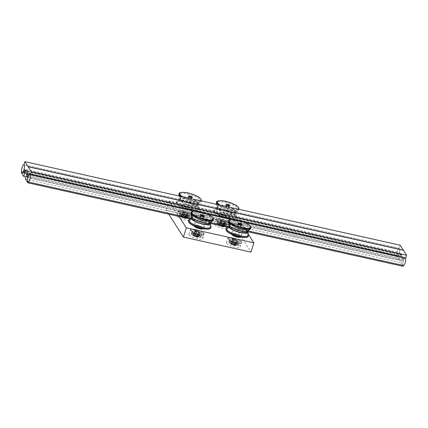 <?xml version="1.0" encoding="UTF-8"?>
<svg xmlns="http://www.w3.org/2000/svg" width="428" height="428" viewBox="0 0 428 428"><rect width="100%" height="100%" fill="white"/><g stroke="black" fill="none" stroke-linecap="round" stroke-linejoin="round"><path stroke-width="0.32" stroke-dasharray="2.14 1.6" d="M187.667 204.643A5.024 1.343 17.4 0 0 182.697 204.488A5.024 1.343 17.4 0 0 187.314 207.339A5.024 1.343 17.4 0 0 192.284 207.494A5.024 1.343 17.4 0 0 187.667 204.643M186.619 209.56A5.024 1.343 -162.6 0 1 182.077 207.12A5.024 1.343 -162.6 0 1 182.002 206.708A5.024 1.343 -162.6 0 1 186.972 206.858A5.024 1.343 -162.6 0 1 191.589 209.709A5.024 1.343 -162.6 0 1 191.295 210.009A5.024 1.343 -162.6 0 1 186.619 209.56M186.571 209.688A4.826 1.289 17.4 0 0 191.054 210.121A4.826 1.289 17.4 0 0 186.908 207.099A4.826 1.289 17.4 0 0 182.205 207.35A4.826 1.289 17.4 0 0 186.571 209.688M186.849 207.532A3.215 0.856 17.4 0 0 183.666 207.43A3.215 0.856 17.4 0 0 186.624 209.255A3.215 0.856 17.4 0 0 189.807 209.356A3.215 0.856 17.4 0 0 186.849 207.532M183.96 217.761A3.215 0.856 -162.6 0 1 181.055 216.199A3.215 0.856 -162.6 0 1 181.001 215.937A3.215 0.856 -162.6 0 1 184.184 216.033A3.215 0.856 -162.6 0 1 187.143 217.857A3.215 0.856 -162.6 0 1 186.95 218.05A3.215 0.856 -162.6 0 1 183.96 217.761M183.858 218.023A2.814 0.749 17.4 0 0 186.474 218.275A2.814 0.749 17.4 0 0 184.056 216.514A2.814 0.749 17.4 0 0 181.311 216.659A2.814 0.749 17.4 0 0 183.858 218.023M197.554 204.761A9.245 2.466 17.4 0 0 189.24 199.689A9.245 2.466 17.4 0 0 179.883 199.341A9.245 2.466 17.4 0 0 179.856 199.459A9.245 2.466 17.4 0 0 188.176 204.525A9.245 2.466 17.4 0 0 197.533 204.873A9.245 2.466 17.4 0 0 197.554 204.761M198.02 203.279A9.245 2.466 17.4 0 0 189.7 198.212A9.245 2.466 17.4 0 0 180.349 197.864A9.245 2.466 17.4 0 0 180.322 197.977A9.245 2.466 17.4 0 0 188.641 203.049A9.245 2.466 17.4 0 0 197.993 203.396A9.245 2.466 17.4 0 0 198.02 203.279M198.726 203.493A9.983 2.664 17.4 0 0 189.518 197.95A9.983 2.664 17.4 0 0 179.616 197.768A9.983 2.664 17.4 0 0 179.637 198.089A9.983 2.664 17.4 0 0 188.374 203.172A9.983 2.664 17.4 0 0 198.448 203.985A9.983 2.664 17.4 0 0 198.726 203.493M179.567 196.099A11.658 3.108 17.4 0 0 189.599 201.09A11.658 3.108 17.4 0 0 200.839 201.877A11.658 3.108 17.4 0 0 201.133 201.449A11.658 3.108 17.4 0 0 201.165 201.304A11.658 3.108 17.4 0 0 190.412 194.831A11.658 3.108 17.4 0 0 178.883 194.473M179.155 199.245A9.983 2.664 17.4 0 0 188.357 204.787A9.983 2.664 17.4 0 0 198.26 204.969A9.983 2.664 17.4 0 0 198.239 204.648A9.983 2.664 17.4 0 0 189.502 199.566A9.983 2.664 17.4 0 0 179.428 198.752A9.983 2.664 17.4 0 0 179.155 199.245M187.464 207.906A11.658 3.108 -162.6 0 1 176.716 201.433A11.658 3.108 -162.6 0 1 176.748 201.288A11.658 3.108 -162.6 0 1 177.037 200.86A11.658 3.108 -162.6 0 1 188.277 201.647A11.658 3.108 -162.6 0 1 199.004 207.746A11.658 3.108 -162.6 0 1 199.025 208.12A11.658 3.108 -162.6 0 1 198.999 208.265A11.658 3.108 -162.6 0 1 187.464 207.906M192.498 197.378L191.134 197.72L189.267 196.944M191.375 197.576L190.583 199.48L188.807 198.945L187.972 198.25L188.919 198.084L190.695 198.613L191.525 199.314L190.583 199.48M191.974 197.469L191.525 199.314M188.277 196.115L188.689 196.463M188.807 198.945L189.358 197.19L188.523 196.489L187.972 198.25M182.97 216.44L185.078 217.071L183.211 216.29L181.846 216.632L182.264 216.456L183.098 217.156L184.875 217.686L185.822 217.52L184.987 216.825L185.538 215.07L183.762 214.535L182.815 214.701L183.649 215.396L185.426 215.931L186.373 215.766L185.538 215.07M185.078 217.071L186.068 217.9L185.822 217.52L186.373 215.766M186.068 217.9L184.944 218.098L185.426 215.931M184.944 218.098L182.836 217.461L183.649 215.396M182.836 217.461L181.846 216.632M183.762 214.535L183.211 216.29L182.264 216.456L182.815 214.701M191.049 197.479L190.695 198.613M189.272 196.944L188.919 198.084M185.238 212.106A6.832 1.824 -162.6 0 1 191.519 215.985A6.832 1.824 -162.6 0 1 184.762 215.771A6.832 1.824 -162.6 0 1 178.476 211.897A6.832 1.824 -162.6 0 1 185.238 212.106M184.992 215.033A6.832 1.824 17.4 0 0 191.755 215.247A6.832 1.824 17.4 0 0 185.468 211.368A6.832 1.824 17.4 0 0 178.711 211.154A6.832 1.824 17.4 0 0 184.992 215.033M184.885 214.803A3.215 0.856 17.4 0 0 188.069 214.899A3.215 0.856 17.4 0 0 185.11 213.074A3.215 0.856 17.4 0 0 181.932 212.978A3.215 0.856 17.4 0 0 184.885 214.803M185.345 212.336A3.215 0.856 -162.6 0 1 188.299 214.161A3.215 0.856 -162.6 0 1 185.121 214.064A3.215 0.856 -162.6 0 1 182.162 212.24A3.215 0.856 -162.6 0 1 185.345 212.336M185.158 212.727A4.521 1.209 17.4 0 0 181.386 212.202A4.521 1.209 17.4 0 0 181.151 213.401A4.521 1.209 17.4 0 0 184.843 215.156A4.521 1.209 17.4 0 0 188.962 214.572A4.521 1.209 17.4 0 0 185.158 212.727M179.728 214.209L179.53 215.707L184.051 217.836L188.764 218.473L188.962 216.975L184.441 214.845L179.728 214.209L180.306 212.363L185.019 213L189.54 215.134L189.342 216.627L184.629 215.99L180.113 213.861L180.306 212.363L181.386 212.202M184.233 215.685A4.521 1.209 -162.6 0 1 187.924 217.435A4.521 1.209 -162.6 0 1 187.689 218.638A4.521 1.209 -162.6 0 1 183.912 218.109A4.521 1.209 -162.6 0 1 180.113 216.263A4.521 1.209 -162.6 0 1 184.233 215.685M187.689 218.638L188.764 218.473L189.342 216.627M182.264 213.374A2.782 0.744 -162.6 0 1 182.275 213.337A2.782 0.744 -162.6 0 1 185.089 213.444A2.782 0.744 -162.6 0 1 187.587 214.968A2.782 0.744 -162.6 0 1 187.582 215A2.782 0.744 -162.6 0 1 187.148 215.241A2.782 0.744 -162.6 0 1 184.703 214.877A2.782 0.744 -162.6 0 1 182.494 213.781A2.782 0.744 -162.6 0 1 182.264 213.374M188.079 214.861A3.215 0.856 17.4 0 0 185.11 213.074A3.215 0.856 17.4 0 0 181.921 213.016A3.215 0.856 17.4 0 0 182.184 213.486A3.215 0.856 17.4 0 0 184.741 214.76A3.215 0.856 17.4 0 0 187.571 215.177A3.215 0.856 17.4 0 0 188.079 214.861M181.483 215.867A2.782 0.744 17.4 0 0 183.987 217.392A2.782 0.744 17.4 0 0 186.801 217.499A2.782 0.744 17.4 0 0 186.806 217.461A2.782 0.744 17.4 0 0 186.581 217.055A2.782 0.744 17.4 0 0 184.366 215.958A2.782 0.744 17.4 0 0 181.921 215.6A2.782 0.744 17.4 0 0 181.493 215.835A2.782 0.744 17.4 0 0 181.483 215.867M180.996 215.974A3.215 0.856 -162.6 0 1 181.504 215.659A3.215 0.856 -162.6 0 1 184.329 216.081A3.215 0.856 -162.6 0 1 186.886 217.349A3.215 0.856 -162.6 0 1 187.148 217.82A3.215 0.856 -162.6 0 1 183.96 217.761A3.215 0.856 -162.6 0 1 180.996 215.974M180.113 216.263L179.514 215.696L180.113 213.861M188.962 216.975L189.556 215.14L188.962 214.572M184.051 217.836L184.629 215.99M184.441 214.845L185.019 213M225.192 212.994A5.024 1.343 17.4 0 0 220.222 212.839A5.024 1.343 17.4 0 0 224.844 215.691A5.024 1.343 17.4 0 0 229.815 215.846A5.024 1.343 17.4 0 0 225.192 212.994M224.149 217.906A5.024 1.343 -162.6 0 1 219.607 215.471A5.024 1.343 -162.6 0 1 219.527 215.059A5.024 1.343 -162.6 0 1 224.502 215.209A5.024 1.343 -162.6 0 1 229.119 218.061A5.024 1.343 -162.6 0 1 228.82 218.36A5.024 1.343 -162.6 0 1 224.149 217.906M224.095 218.039A4.826 1.289 17.4 0 0 228.584 218.473A4.826 1.289 17.4 0 0 224.433 215.45A4.826 1.289 17.4 0 0 219.735 215.696A4.826 1.289 17.4 0 0 224.095 218.039M224.379 215.883A3.215 0.856 17.4 0 0 221.196 215.782A3.215 0.856 17.4 0 0 224.154 217.606A3.215 0.856 17.4 0 0 227.338 217.708A3.215 0.856 17.4 0 0 224.379 215.883M221.49 226.112A3.215 0.856 -162.6 0 1 218.58 224.55A3.215 0.856 -162.6 0 1 218.531 224.288A3.215 0.856 -162.6 0 1 221.715 224.384A3.215 0.856 -162.6 0 1 224.668 226.209A3.215 0.856 -162.6 0 1 224.481 226.401A3.215 0.856 -162.6 0 1 221.49 226.112M221.388 226.375A2.814 0.749 17.4 0 0 224.005 226.626A2.814 0.749 17.4 0 0 221.581 224.861A2.814 0.749 17.4 0 0 218.842 225.005A2.814 0.749 17.4 0 0 221.388 226.375M235.084 213.112A9.245 2.466 17.4 0 0 226.765 208.04A9.245 2.466 17.4 0 0 217.413 207.692A9.245 2.466 17.4 0 0 217.387 207.805A9.245 2.466 17.4 0 0 225.706 212.876A9.245 2.466 17.4 0 0 235.058 213.224A9.245 2.466 17.4 0 0 235.084 213.112M235.55 211.63A9.245 2.466 17.4 0 0 227.231 206.564A9.245 2.466 17.4 0 0 217.873 206.216A9.245 2.466 17.4 0 0 217.852 206.328A9.245 2.466 17.4 0 0 226.166 211.4A9.245 2.466 17.4 0 0 235.523 211.748A9.245 2.466 17.4 0 0 235.55 211.63M236.251 211.844A9.983 2.664 17.4 0 0 227.049 206.301A9.983 2.664 17.4 0 0 217.146 206.119A9.983 2.664 17.4 0 0 217.167 206.44A9.983 2.664 17.4 0 0 225.904 211.523A9.983 2.664 17.4 0 0 235.978 212.336A9.983 2.664 17.4 0 0 236.251 211.844M217.098 204.445A11.658 3.108 17.4 0 0 227.129 209.442A11.658 3.108 17.4 0 0 238.369 210.228A11.658 3.108 17.4 0 0 238.658 209.8A11.658 3.108 17.4 0 0 238.69 209.656A11.658 3.108 17.4 0 0 227.942 203.182A11.658 3.108 17.4 0 0 216.407 202.824M216.68 207.596A9.983 2.664 17.4 0 0 225.888 213.139A9.983 2.664 17.4 0 0 235.791 213.321A9.983 2.664 17.4 0 0 235.769 213A9.983 2.664 17.4 0 0 227.033 207.917A9.983 2.664 17.4 0 0 216.959 207.104A9.983 2.664 17.4 0 0 216.68 207.596M224.994 216.258A11.658 3.108 -162.6 0 1 214.241 209.784A11.658 3.108 -162.6 0 1 214.273 209.64A11.658 3.108 -162.6 0 1 214.567 209.212A11.658 3.108 -162.6 0 1 225.807 209.998A11.658 3.108 -162.6 0 1 236.529 216.092A11.658 3.108 -162.6 0 1 236.556 216.472A11.658 3.108 -162.6 0 1 236.524 216.611A11.658 3.108 -162.6 0 1 224.994 216.258M230.023 205.729L228.659 206.071L226.792 205.296M228.905 205.927L228.113 207.831L226.332 207.296L225.503 206.601L226.444 206.435L228.226 206.965L229.055 207.666L228.113 207.831M229.504 205.82L229.055 207.666M225.807 204.466L226.219 204.814M226.332 207.296L226.883 205.542L226.054 204.841L225.503 206.601M220.495 224.791L222.608 225.422L220.741 224.641L219.377 224.984L219.794 224.807L220.629 225.508L222.405 226.038L223.346 225.872L222.517 225.176L223.068 223.421L221.292 222.886L220.345 223.052L221.18 223.748L222.956 224.283L223.898 224.117L223.068 223.421M222.608 225.422L223.598 226.251L223.346 225.872L223.898 224.117M223.598 226.251L222.474 226.444L222.956 224.283M222.474 226.444L220.361 225.813L221.18 223.748M220.361 225.813L219.377 224.984M221.292 222.886L220.741 224.641L219.794 224.807L220.345 223.052M228.579 205.831L228.226 206.965M226.803 205.296L226.444 206.435M222.769 220.457A6.832 1.824 -162.6 0 1 229.05 224.336A6.832 1.824 -162.6 0 1 222.287 224.122A6.832 1.824 -162.6 0 1 216.006 220.249A6.832 1.824 -162.6 0 1 222.769 220.457M222.523 223.384A6.832 1.824 17.4 0 0 229.28 223.593A6.832 1.824 17.4 0 0 222.999 219.719A6.832 1.824 17.4 0 0 216.236 219.505A6.832 1.824 17.4 0 0 222.523 223.384M222.416 223.154A3.215 0.856 17.4 0 0 225.599 223.25A3.215 0.856 17.4 0 0 222.64 221.426A3.215 0.856 17.4 0 0 219.457 221.329A3.215 0.856 17.4 0 0 222.416 223.154M222.87 220.688A3.215 0.856 -162.6 0 1 225.829 222.512A3.215 0.856 -162.6 0 1 222.646 222.416A3.215 0.856 -162.6 0 1 219.692 220.591A3.215 0.856 -162.6 0 1 222.87 220.688M222.688 221.078A4.521 1.209 17.4 0 0 218.911 220.554A4.521 1.209 17.4 0 0 218.676 221.752A4.521 1.209 17.4 0 0 222.367 223.502A4.521 1.209 17.4 0 0 226.487 222.924A4.521 1.209 17.4 0 0 222.688 221.078M217.258 222.56L217.06 224.058L221.581 226.187L226.294 226.824L226.487 225.326L221.971 223.197L217.258 222.56L217.836 220.714L222.549 221.351L227.07 223.48L226.872 224.978L222.159 224.342L217.638 222.212L217.836 220.714L218.911 220.554M221.758 224.037A4.521 1.209 -162.6 0 1 225.454 225.786A4.521 1.209 -162.6 0 1 225.214 226.99A4.521 1.209 -162.6 0 1 221.442 226.46A4.521 1.209 -162.6 0 1 217.638 224.614A4.521 1.209 -162.6 0 1 221.758 224.037M225.214 226.99L226.294 226.824L226.872 224.978M219.794 221.725A2.782 0.744 -162.6 0 1 219.799 221.688A2.782 0.744 -162.6 0 1 222.614 221.795A2.782 0.744 -162.6 0 1 225.117 223.32A2.782 0.744 -162.6 0 1 225.112 223.352A2.782 0.744 -162.6 0 1 224.679 223.593A2.782 0.744 -162.6 0 1 222.234 223.229A2.782 0.744 -162.6 0 1 220.019 222.132A2.782 0.744 -162.6 0 1 219.794 221.725M225.604 223.213A3.215 0.856 17.4 0 0 222.64 221.426A3.215 0.856 17.4 0 0 219.452 221.367A3.215 0.856 17.4 0 0 219.714 221.838A3.215 0.856 17.4 0 0 222.271 223.111A3.215 0.856 17.4 0 0 225.096 223.528A3.215 0.856 17.4 0 0 225.604 223.213M219.013 224.219A2.782 0.744 17.4 0 0 221.511 225.743A2.782 0.744 17.4 0 0 224.326 225.85A2.782 0.744 17.4 0 0 224.336 225.813A2.782 0.744 17.4 0 0 224.106 225.406A2.782 0.744 17.4 0 0 221.897 224.309A2.782 0.744 17.4 0 0 219.452 223.946A2.782 0.744 17.4 0 0 219.018 224.186A2.782 0.744 17.4 0 0 219.013 224.219M218.521 224.326A3.215 0.856 -162.6 0 1 219.029 224.01A3.215 0.856 -162.6 0 1 221.859 224.427A3.215 0.856 -162.6 0 1 224.416 225.7A3.215 0.856 -162.6 0 1 224.679 226.171A3.215 0.856 -162.6 0 1 221.49 226.112A3.215 0.856 -162.6 0 1 218.521 224.326M217.638 224.614L217.044 224.047L217.638 222.212M226.487 225.326L227.086 223.491L226.487 222.924M221.581 226.187L222.159 224.342M221.971 223.197L222.549 221.351M199.678 223.4A5.024 1.343 17.4 0 0 194.708 223.25A5.024 1.343 17.4 0 0 199.33 226.102A5.024 1.343 17.4 0 0 204.3 226.251A5.024 1.343 17.4 0 0 199.678 223.4M194.093 225.877L194.119 225.931A5.024 1.343 -162.6 0 1 194.093 225.877A5.024 1.343 -162.6 0 1 194.012 225.465A5.024 1.343 -162.6 0 1 198.988 225.62A5.024 1.343 -162.6 0 1 203.605 228.472A5.024 1.343 -162.6 0 1 203.305 228.766A5.024 1.343 -162.6 0 1 203.252 228.793L203.305 228.766M203.177 228.82A4.826 1.289 17.4 0 0 198.918 225.861A4.826 1.289 17.4 0 0 194.168 225.995M198.865 226.289A3.215 0.856 17.4 0 0 195.682 226.193A3.215 0.856 17.4 0 0 198.64 228.017A3.215 0.856 17.4 0 0 201.823 228.113A3.215 0.856 17.4 0 0 198.865 226.289M195.976 236.524A3.215 0.856 -162.6 0 1 193.065 234.961A3.215 0.856 -162.6 0 1 193.017 234.694A3.215 0.856 -162.6 0 1 196.201 234.795A3.215 0.856 -162.6 0 1 199.154 236.62A3.215 0.856 -162.6 0 1 198.966 236.807A3.215 0.856 -162.6 0 1 195.976 236.524M195.874 236.78A2.814 0.749 17.4 0 0 198.49 237.037A2.814 0.749 17.4 0 0 196.067 235.272A2.814 0.749 17.4 0 0 193.328 235.416A2.814 0.749 17.4 0 0 195.874 236.78M209.543 223.635A9.245 2.466 17.4 0 0 209.57 223.523A9.245 2.466 17.4 0 0 201.251 218.451A9.245 2.466 17.4 0 0 191.899 218.103M210.036 222.041A9.245 2.466 17.4 0 0 201.716 216.969A9.245 2.466 17.4 0 0 192.359 216.627A9.245 2.466 17.4 0 0 192.338 216.739A9.245 2.466 17.4 0 0 200.652 221.806A9.245 2.466 17.4 0 0 210.009 222.153A9.245 2.466 17.4 0 0 210.036 222.041M210.464 222.742A9.983 2.664 17.4 0 0 210.737 222.255A9.983 2.664 17.4 0 0 201.535 216.712A9.983 2.664 17.4 0 0 191.632 216.525A9.983 2.664 17.4 0 0 191.653 216.846M213.144 220.206A11.658 3.108 17.4 0 0 213.176 220.067A11.658 3.108 17.4 0 0 202.428 213.593A11.658 3.108 17.4 0 0 190.893 213.235M189.053 219.623A11.658 3.108 -162.6 0 1 200.293 220.409A11.658 3.108 -162.6 0 1 211.015 226.503M204.509 216.14L203.145 216.482L201.278 215.701M203.391 216.338L202.599 218.237L200.818 217.708L199.988 217.007L200.93 216.841L202.712 217.376L203.541 218.071L202.599 218.237M203.99 216.231L203.541 218.071M200.293 214.877L200.705 215.225M200.818 217.708L201.369 215.947L200.539 215.252L199.988 217.007M194.981 235.197L197.094 235.833L195.227 235.052L193.863 235.395L194.28 235.218L195.114 235.914L196.891 236.449L197.832 236.283L197.003 235.587L197.554 233.827L195.778 233.297L194.831 233.463L195.666 234.159L197.442 234.694L198.383 234.528L197.554 233.827M197.094 235.833L198.084 236.663L197.832 236.283L198.383 234.528M198.084 236.663L196.96 236.855L197.442 234.694M196.96 236.855L194.847 236.224L195.666 234.159M194.847 236.224L193.863 235.395M195.778 233.297L195.227 235.052L194.28 235.218L194.831 233.463M203.065 216.236L202.712 217.376M201.288 215.707L200.93 216.841M210.068 222.988A9.983 2.664 17.4 0 0 201.518 218.328A9.983 2.664 17.4 0 0 191.84 217.274M197.255 230.869A6.832 1.824 -162.6 0 1 203.535 234.742A6.832 1.824 -162.6 0 1 196.773 234.533A6.832 1.824 -162.6 0 1 190.492 230.655A6.832 1.824 -162.6 0 1 197.255 230.869M197.008 233.795A6.832 1.824 17.4 0 0 203.765 234.004A6.832 1.824 17.4 0 0 197.485 230.125A6.832 1.824 17.4 0 0 190.722 229.916A6.832 1.824 17.4 0 0 197.008 233.795M196.901 233.565A3.215 0.856 17.4 0 0 200.085 233.661A3.215 0.856 17.4 0 0 197.126 231.837A3.215 0.856 17.4 0 0 193.943 231.741A3.215 0.856 17.4 0 0 196.901 233.565M197.356 231.099A3.215 0.856 -162.6 0 1 200.315 232.923A3.215 0.856 -162.6 0 1 197.131 232.821A3.215 0.856 -162.6 0 1 194.178 230.997A3.215 0.856 -162.6 0 1 197.356 231.099M197.174 231.484A4.521 1.209 17.4 0 0 193.397 230.96A4.521 1.209 17.4 0 0 193.162 232.163A4.521 1.209 17.4 0 0 196.853 233.913A4.521 1.209 17.4 0 0 200.973 233.335A4.521 1.209 17.4 0 0 197.174 231.484M191.744 232.971L191.546 234.464L196.067 236.598L200.78 237.235L200.973 235.737L196.457 233.608L191.744 232.971L192.322 231.125L197.035 231.762L201.572 233.902L201.358 235.389L196.645 234.753L192.124 232.618L192.322 231.125L193.397 230.96M196.243 234.442A4.521 1.209 -162.6 0 1 199.94 236.192A4.521 1.209 -162.6 0 1 199.699 237.396A4.521 1.209 -162.6 0 1 195.928 236.871A4.521 1.209 -162.6 0 1 192.124 235.026A4.521 1.209 -162.6 0 1 196.243 234.442M199.699 237.396L200.78 237.235L201.358 235.389M194.28 232.131A2.782 0.744 -162.6 0 1 194.285 232.099A2.782 0.744 -162.6 0 1 197.099 232.206A2.782 0.744 -162.6 0 1 199.603 233.731A2.782 0.744 -162.6 0 1 199.598 233.763A2.782 0.744 -162.6 0 1 199.164 233.998A2.782 0.744 -162.6 0 1 196.72 233.64A2.782 0.744 -162.6 0 1 194.505 232.543A2.782 0.744 -162.6 0 1 194.28 232.131M200.09 233.624A3.215 0.856 17.4 0 0 197.126 231.837A3.215 0.856 17.4 0 0 193.938 231.778A3.215 0.856 17.4 0 0 194.2 232.249A3.215 0.856 17.4 0 0 196.757 233.517A3.215 0.856 17.4 0 0 199.582 233.934A3.215 0.856 17.4 0 0 200.09 233.624M193.499 234.63A2.782 0.744 17.4 0 0 195.997 236.154A2.782 0.744 17.4 0 0 198.811 236.256A2.782 0.744 17.4 0 0 198.822 236.224A2.782 0.744 17.4 0 0 198.592 235.817A2.782 0.744 17.4 0 0 196.382 234.721A2.782 0.744 17.4 0 0 193.938 234.357A2.782 0.744 17.4 0 0 193.504 234.598A2.782 0.744 17.4 0 0 193.499 234.63M193.007 234.737A3.215 0.856 -162.6 0 1 193.515 234.421A3.215 0.856 -162.6 0 1 196.345 234.838A3.215 0.856 -162.6 0 1 198.902 236.112A3.215 0.856 -162.6 0 1 199.164 236.582A3.215 0.856 -162.6 0 1 195.976 236.524A3.215 0.856 -162.6 0 1 193.007 234.737M192.124 235.026L191.53 234.458L192.124 232.618M196.067 236.598L196.645 234.753M200.973 235.737L201.556 233.891L200.973 233.335M196.457 233.608L197.035 231.762M237.208 231.751A5.024 1.343 17.4 0 0 232.238 231.596A5.024 1.343 17.4 0 0 236.861 234.448A5.024 1.343 17.4 0 0 241.831 234.603A5.024 1.343 17.4 0 0 237.208 231.751M231.618 234.228L231.65 234.282A5.024 1.343 -162.6 0 1 231.618 234.228A5.024 1.343 -162.6 0 1 231.543 233.816A5.024 1.343 -162.6 0 1 236.513 233.972A5.024 1.343 -162.6 0 1 241.135 236.823A5.024 1.343 -162.6 0 1 240.836 237.117A5.024 1.343 -162.6 0 1 240.777 237.144L240.836 237.117M240.702 237.171A4.826 1.289 17.4 0 0 236.449 234.212A4.826 1.289 17.4 0 0 231.698 234.346M236.395 234.64A3.215 0.856 17.4 0 0 233.212 234.544A3.215 0.856 17.4 0 0 236.17 236.368A3.215 0.856 17.4 0 0 239.348 236.465A3.215 0.856 17.4 0 0 236.395 234.64M233.501 244.87A3.215 0.856 -162.6 0 1 230.596 243.313A3.215 0.856 -162.6 0 1 230.548 243.045A3.215 0.856 -162.6 0 1 233.725 243.147A3.215 0.856 -162.6 0 1 236.684 244.971A3.215 0.856 -162.6 0 1 236.491 245.158A3.215 0.856 -162.6 0 1 233.501 244.87M233.399 245.132A2.814 0.749 17.4 0 0 236.021 245.383A2.814 0.749 17.4 0 0 233.597 243.623A2.814 0.749 17.4 0 0 230.858 243.767A2.814 0.749 17.4 0 0 233.399 245.132M247.074 231.987A9.245 2.466 17.4 0 0 247.1 231.869A9.245 2.466 17.4 0 0 238.781 226.803A9.245 2.466 17.4 0 0 229.424 226.455M247.561 230.392A9.245 2.466 17.4 0 0 239.247 225.321A9.245 2.466 17.4 0 0 229.889 224.973A9.245 2.466 17.4 0 0 229.863 225.091A9.245 2.466 17.4 0 0 238.182 230.157A9.245 2.466 17.4 0 0 247.539 230.505A9.245 2.466 17.4 0 0 247.561 230.392M247.989 231.093A9.983 2.664 17.4 0 0 248.267 230.601A9.983 2.664 17.4 0 0 239.065 225.064A9.983 2.664 17.4 0 0 229.162 224.877A9.983 2.664 17.4 0 0 229.183 225.198M250.674 228.557A11.658 3.108 17.4 0 0 250.706 228.418A11.658 3.108 17.4 0 0 239.958 221.945A11.658 3.108 17.4 0 0 228.424 221.586M226.578 227.969A11.658 3.108 -162.6 0 1 237.824 228.761A11.658 3.108 -162.6 0 1 248.545 234.854M242.039 224.491L240.675 224.834L238.808 224.053M240.921 224.689L240.124 226.589L238.348 226.059L237.519 225.358L238.46 225.192L240.236 225.727L241.071 226.423L240.124 226.589M241.52 224.582L241.071 226.423M237.818 223.223L238.236 223.571M238.348 226.059L238.899 224.299L238.064 223.603L237.519 225.358M232.511 243.548L234.624 244.185L232.757 243.404L231.388 243.746L231.81 243.569L232.639 244.265L234.421 244.8L235.363 244.634L234.533 243.933L235.084 242.178L233.303 241.649L232.361 241.815L233.19 242.51L234.967 243.045L235.914 242.879L235.084 242.178M234.624 244.185L235.609 245.009L235.363 244.634L235.914 242.879M235.609 245.009L234.491 245.207L234.967 243.045M234.491 245.207L232.377 244.575L233.19 242.51M232.377 244.575L231.388 243.746M233.303 241.649L232.757 243.404L231.81 243.569L232.361 241.815M240.595 224.588L240.236 225.727M238.819 224.058L238.46 225.192M247.598 231.334A9.983 2.664 17.4 0 0 239.049 226.68A9.983 2.664 17.4 0 0 229.365 225.626M234.779 239.215A6.832 1.824 -162.6 0 1 241.066 243.093A6.832 1.824 -162.6 0 1 234.303 242.885A6.832 1.824 -162.6 0 1 228.022 239.006A6.832 1.824 -162.6 0 1 234.779 239.215M234.533 242.146A6.832 1.824 17.4 0 0 241.296 242.355A6.832 1.824 17.4 0 0 235.015 238.476A6.832 1.824 17.4 0 0 228.252 238.268A6.832 1.824 17.4 0 0 234.533 242.146M234.432 241.916A3.215 0.856 17.4 0 0 237.61 242.013A3.215 0.856 17.4 0 0 234.656 240.188A3.215 0.856 17.4 0 0 231.473 240.087A3.215 0.856 17.4 0 0 234.432 241.916M234.886 239.45A3.215 0.856 -162.6 0 1 237.845 241.274A3.215 0.856 -162.6 0 1 234.662 241.173A3.215 0.856 -162.6 0 1 231.703 239.348A3.215 0.856 -162.6 0 1 234.886 239.45M234.699 239.835A4.521 1.209 17.4 0 0 230.927 239.311A4.521 1.209 17.4 0 0 230.692 240.515A4.521 1.209 17.4 0 0 234.384 242.264A4.521 1.209 17.4 0 0 238.503 241.686A4.521 1.209 17.4 0 0 234.699 239.835M229.269 241.322L229.076 242.815L233.597 244.944L238.31 245.581L238.503 244.088L233.982 241.959L229.269 241.322L229.847 239.477L234.565 240.113L239.102 242.253L238.888 243.741L234.175 243.104L229.654 240.969L229.847 239.477L230.927 239.311M233.774 242.794A4.521 1.209 -162.6 0 1 237.465 244.543A4.521 1.209 -162.6 0 1 237.23 245.747A4.521 1.209 -162.6 0 1 233.458 245.223A4.521 1.209 -162.6 0 1 229.654 243.371A4.521 1.209 -162.6 0 1 233.774 242.794M237.23 245.747L238.31 245.581L238.888 243.741M231.81 240.483A2.782 0.744 -162.6 0 1 231.816 240.45A2.782 0.744 -162.6 0 1 234.63 240.552A2.782 0.744 -162.6 0 1 237.133 242.077A2.782 0.744 -162.6 0 1 237.123 242.114A2.782 0.744 -162.6 0 1 236.695 242.35A2.782 0.744 -162.6 0 1 234.25 241.991A2.782 0.744 -162.6 0 1 232.035 240.889A2.782 0.744 -162.6 0 1 231.81 240.483M237.62 241.975A3.215 0.856 17.4 0 0 234.656 240.188A3.215 0.856 17.4 0 0 231.462 240.129A3.215 0.856 17.4 0 0 231.725 240.6A3.215 0.856 17.4 0 0 234.287 241.868A3.215 0.856 17.4 0 0 237.112 242.285A3.215 0.856 17.4 0 0 237.62 241.975M231.029 242.981A2.782 0.744 17.4 0 0 233.528 244.506A2.782 0.744 17.4 0 0 236.342 244.607A2.782 0.744 17.4 0 0 236.347 244.575A2.782 0.744 17.4 0 0 236.122 244.169A2.782 0.744 17.4 0 0 233.907 243.072A2.782 0.744 17.4 0 0 231.468 242.708A2.782 0.744 17.4 0 0 231.034 242.944A2.782 0.744 17.4 0 0 231.029 242.981M230.537 243.088A3.215 0.856 -162.6 0 1 231.045 242.772A3.215 0.856 -162.6 0 1 233.87 243.19A3.215 0.856 -162.6 0 1 236.433 244.458A3.215 0.856 -162.6 0 1 236.695 244.928A3.215 0.856 -162.6 0 1 233.501 244.87A3.215 0.856 -162.6 0 1 230.537 243.088M229.654 243.371L229.055 242.81L229.654 240.969M233.597 244.944L234.175 243.104M238.503 244.088L239.081 242.243L238.503 241.686M233.982 241.959L234.565 240.113M189.738 209.062A3.215 0.856 -162.6 0 1 189.807 209.356A3.215 0.856 -162.6 0 1 186.956 209.351A3.215 0.856 -162.6 0 1 183.735 207.724A3.215 0.856 -162.6 0 1 183.666 207.43A3.215 0.856 -162.6 0 1 186.517 207.436A3.215 0.856 -162.6 0 1 189.738 209.062M188.234 213.866A3.215 0.856 -162.6 0 1 188.299 214.161A3.215 0.856 -162.6 0 1 185.447 214.155A3.215 0.856 -162.6 0 1 182.226 212.534A3.215 0.856 -162.6 0 1 182.162 212.24A3.215 0.856 -162.6 0 1 185.014 212.245A3.215 0.856 -162.6 0 1 188.234 213.866M191.985 214.701A7.239 1.931 -162.6 0 1 192.135 215.364A7.239 1.931 -162.6 0 1 185.72 215.354A7.239 1.931 -162.6 0 1 178.476 211.7A7.239 1.931 -162.6 0 1 178.326 211.036A7.239 1.931 -162.6 0 1 184.741 211.047A7.239 1.931 -162.6 0 1 191.985 214.701M177.085 216.135A7.239 1.931 17.4 0 0 184.329 219.789A7.239 1.931 17.4 0 0 190.744 219.799A7.239 1.931 17.4 0 0 190.594 219.141A7.239 1.931 17.4 0 0 183.35 215.482A7.239 1.931 17.4 0 0 176.935 215.471A7.239 1.931 17.4 0 0 177.085 216.135M227.268 217.413A3.215 0.856 -162.6 0 1 227.338 217.708A3.215 0.856 -162.6 0 1 224.486 217.702A3.215 0.856 -162.6 0 1 221.265 216.076A3.215 0.856 -162.6 0 1 221.196 215.782A3.215 0.856 -162.6 0 1 224.047 215.787A3.215 0.856 -162.6 0 1 227.268 217.413M225.759 222.218A3.215 0.856 -162.6 0 1 225.829 222.512A3.215 0.856 -162.6 0 1 222.977 222.506A3.215 0.856 -162.6 0 1 219.757 220.885A3.215 0.856 -162.6 0 1 219.692 220.591A3.215 0.856 -162.6 0 1 222.544 220.597A3.215 0.856 -162.6 0 1 225.759 222.218M229.515 223.052A7.239 1.931 -162.6 0 1 229.665 223.716A7.239 1.931 -162.6 0 1 223.25 223.705A7.239 1.931 -162.6 0 1 216.006 220.046A7.239 1.931 -162.6 0 1 215.856 219.387A7.239 1.931 -162.6 0 1 222.271 219.398A7.239 1.931 -162.6 0 1 229.515 223.052M214.615 224.486A7.239 1.931 17.4 0 0 221.859 228.14A7.239 1.931 17.4 0 0 228.274 228.151A7.239 1.931 17.4 0 0 228.124 227.493A7.239 1.931 17.4 0 0 220.88 223.833A7.239 1.931 17.4 0 0 214.465 223.823A7.239 1.931 17.4 0 0 214.615 224.486M201.754 227.824A3.215 0.856 -162.6 0 1 201.823 228.113A3.215 0.856 -162.6 0 1 198.972 228.113A3.215 0.856 -162.6 0 1 195.751 226.487A3.215 0.856 -162.6 0 1 195.682 226.193A3.215 0.856 -162.6 0 1 198.533 226.198A3.215 0.856 -162.6 0 1 201.754 227.824M200.251 232.629A3.215 0.856 -162.6 0 1 200.315 232.923A3.215 0.856 -162.6 0 1 197.463 232.918A3.215 0.856 -162.6 0 1 194.242 231.291A3.215 0.856 -162.6 0 1 194.178 230.997A3.215 0.856 -162.6 0 1 197.03 231.002A3.215 0.856 -162.6 0 1 200.251 232.629M204.001 233.463A7.239 1.931 -162.6 0 1 204.151 234.127A7.239 1.931 -162.6 0 1 197.736 234.111A7.239 1.931 -162.6 0 1 190.492 230.457A7.239 1.931 -162.6 0 1 190.342 229.799A7.239 1.931 -162.6 0 1 196.757 229.809A7.239 1.931 -162.6 0 1 204.001 233.463M189.101 234.892A7.239 1.931 17.4 0 0 196.345 238.551A7.239 1.931 17.4 0 0 202.76 238.562A7.239 1.931 17.4 0 0 202.61 237.898A7.239 1.931 17.4 0 0 195.366 234.244A7.239 1.931 17.4 0 0 188.951 234.234A7.239 1.931 17.4 0 0 189.101 234.892M239.284 236.17A3.215 0.856 -162.6 0 1 239.348 236.465A3.215 0.856 -162.6 0 1 236.497 236.459A3.215 0.856 -162.6 0 1 233.276 234.838A3.215 0.856 -162.6 0 1 233.212 234.544A3.215 0.856 -162.6 0 1 236.063 234.549A3.215 0.856 -162.6 0 1 239.284 236.17M237.775 240.98A3.215 0.856 -162.6 0 1 237.845 241.274A3.215 0.856 -162.6 0 1 234.993 241.269A3.215 0.856 -162.6 0 1 231.773 239.643A3.215 0.856 -162.6 0 1 231.703 239.348A3.215 0.856 -162.6 0 1 234.555 239.354A3.215 0.856 -162.6 0 1 237.775 240.98M241.531 241.815A7.239 1.931 -162.6 0 1 241.681 242.473A7.239 1.931 -162.6 0 1 235.266 242.462A7.239 1.931 -162.6 0 1 228.017 238.808A7.239 1.931 -162.6 0 1 227.867 238.15A7.239 1.931 -162.6 0 1 234.287 238.161A7.239 1.931 -162.6 0 1 241.531 241.815M226.631 243.243A7.239 1.931 17.4 0 0 233.875 246.903A7.239 1.931 17.4 0 0 240.29 246.913A7.239 1.931 17.4 0 0 240.14 246.25A7.239 1.931 17.4 0 0 232.896 242.596A7.239 1.931 17.4 0 0 226.476 242.585A7.239 1.931 17.4 0 0 226.631 243.243M248.427 234.367L236.705 216.065L169.151 201.032L179.032 216.461M168.75 214.171L166.257 210.276L233.806 225.31L250.969 252.108M233.806 225.31L236.705 216.065M166.257 210.276L169.151 201.032M21.668 171.912L396.954 255.42A4.018 1.177 -77.5 0 0 397.419 256.099A4.018 1.177 -77.5 0 0 398.832 254.393L399.789 255.885A1.006 0.294 -77.5 0 0 399.859 255.939A1.006 0.294 -77.5 0 0 400.292 255.297A1.006 0.294 -77.5 0 0 400.367 254.034L25.081 170.526M28.473 175.822L403.759 259.331L402.807 257.843A1.006 0.294 -77.5 0 0 402.732 257.784A1.006 0.294 -77.5 0 0 402.299 258.432A1.006 0.294 -77.5 0 0 402.224 259.689L28.232 176.47M403.422 250.273L28.034 166.883M245.121 222.592L231.061 219.462M207.591 214.241L193.536 211.111M403.427 265.478A4.018 1.177 102.5 0 1 403.444 260.213A4.018 1.177 102.5 0 1 405.172 257.629A4.018 1.177 102.5 0 1 405.637 258.309A4.018 1.177 -77.5 0 0 405.172 257.629A4.018 1.177 -77.5 0 0 404.465 258.047M402.224 259.689L403.181 261.182L27.89 177.674M403.181 261.182A4.018 1.177 -77.5 0 0 403.39 265.467L28.104 181.959M247.78 231.757L227.423 227.231M210.255 223.405L189.893 218.879M396.954 255.42L396.686 256.276L399.046 259.962L401.02 253.676L401.935 254.831L402.732 256.356L400.763 262.642L25.477 179.134M400.763 262.642L403.123 266.323M402.732 256.356L27.445 172.848M401.919 255.083L26.632 171.575M401.935 254.831L26.648 171.323M401.833 254.949L26.638 171.462M401.02 253.676L25.728 170.167M399.046 259.962L26.151 176.983M396.686 256.276L21.4 172.768M398.832 254.393L25.129 171.237M400.367 254.034L399.415 252.547L24.123 169.039M399.415 252.547A4.018 1.177 -77.5 0 0 399.201 248.256L23.915 164.748L399.164 248.251A4.018 1.177 102.5 0 1 399.153 253.515A4.018 1.177 102.5 0 1 397.419 256.099A4.018 1.177 102.5 0 1 397.435 250.835A4.018 1.177 102.5 0 1 399.164 248.251M400.164 245.185L399.201 248.256M201.395 200.604A11.658 3.108 17.4 0 0 190.679 193.991A11.658 3.108 17.4 0 0 179.145 193.633M181.354 196.495A11.658 3.108 17.4 0 0 189.861 200.245A11.658 3.108 17.4 0 0 201.219 200.914M200.502 200.753A11.256 3.001 -162.6 0 1 189.995 199.769A11.256 3.001 -162.6 0 1 182.895 196.837M187.196 208.752A11.658 3.108 -162.6 0 1 176.48 202.134A11.658 3.108 -162.6 0 1 188.015 202.492A11.658 3.108 -162.6 0 1 198.731 209.105A11.658 3.108 -162.6 0 1 187.196 208.752M187.095 209.008A11.256 3.001 17.4 0 0 198.26 209.217A11.256 3.001 17.4 0 0 187.887 202.968A11.256 3.001 17.4 0 0 176.716 202.76A11.256 3.001 17.4 0 0 187.095 209.008M238.926 208.955A11.658 3.108 17.4 0 0 228.21 202.337A11.658 3.108 17.4 0 0 216.675 201.979M218.885 204.846A11.658 3.108 17.4 0 0 227.391 208.596A11.658 3.108 17.4 0 0 238.749 209.265M238.032 209.105A11.256 3.001 -162.6 0 1 227.519 208.12A11.256 3.001 -162.6 0 1 220.425 205.189M224.727 217.098A11.658 3.108 -162.6 0 1 214.011 210.485A11.658 3.108 -162.6 0 1 225.545 210.844A11.658 3.108 -162.6 0 1 236.261 217.456A11.658 3.108 -162.6 0 1 224.727 217.098M236.524 216.611L236.261 217.456C235.325 219.232 231.446 219.206 224.625 217.376A11.256 3.001 17.4 0 0 235.791 217.568A11.256 3.001 17.4 0 0 225.412 211.32A11.256 3.001 17.4 0 0 214.246 211.111A11.256 3.001 17.4 0 0 224.625 217.36C219.687 215.835 216.322 214.102 214.53 212.181L214.011 210.485L214.273 209.64M213.411 219.366A11.658 3.108 17.4 0 0 202.695 212.748A11.658 3.108 17.4 0 0 191.161 212.39M188.497 220.896A11.658 3.108 -162.6 0 1 200.031 221.255A11.658 3.108 -162.6 0 1 210.747 227.867M209.795 228.659A11.256 3.001 17.4 0 0 199.897 221.731A11.256 3.001 17.4 0 0 188.823 222.089M250.942 227.712A11.658 3.108 17.4 0 0 240.22 221.099A11.658 3.108 17.4 0 0 228.691 220.741M226.021 229.248A11.658 3.108 -162.6 0 1 237.556 229.606A11.658 3.108 -162.6 0 1 248.277 236.219M247.325 237.01A11.256 3.001 17.4 0 0 237.428 230.082A11.256 3.001 17.4 0 0 226.353 230.441M402.807 257.843L27.515 174.335M399.789 255.885L24.658 172.414M182.002 206.708L182.697 204.488M181.001 215.937L181.932 212.978M186.474 218.275L186.95 218.05M180.349 197.864L179.883 199.341M176.748 201.288L176.48 202.134L176.999 203.83C178.792 205.756 182.157 207.484 187.095 209.025C193.921 210.854 197.795 210.881 198.731 209.105L198.999 208.265M201.294 200.93L201.133 201.449M179.428 198.752L177.037 200.86M198.239 204.648L199.004 207.746M198.448 203.985L200.839 201.877M179.637 198.089L179.123 195.997M197.993 203.396L197.533 204.873M181.311 216.659L181.055 216.199M187.143 217.857L188.069 214.899M191.589 209.709L192.284 207.494M191.755 215.247L191.519 215.985M178.711 211.154L178.476 211.897M187.582 215L186.801 217.499M181.921 215.6L181.504 215.659M186.581 217.055L186.886 217.349M182.275 213.337L181.493 215.835M187.148 215.241L187.571 215.177M182.494 213.781L182.184 213.486M219.527 215.059L220.222 212.839M218.531 224.288L219.457 221.329M224.005 226.626L224.481 226.401M217.873 206.216L217.413 207.692M238.824 209.281L238.658 209.8M216.959 207.104L214.567 209.212M235.769 213L236.529 216.092M235.978 212.336L238.369 210.228M217.167 206.44L216.654 204.349M235.523 211.748L235.058 213.224M218.842 225.005L218.58 224.55M224.668 226.209L225.599 223.25M229.119 218.061L229.815 215.846M229.28 223.593L229.05 224.336M216.236 219.505L216.006 220.249M225.112 223.352L224.326 225.85M219.452 223.946L219.029 224.01M224.106 225.406L224.416 225.7M219.799 221.688L219.018 224.186M224.679 223.593L225.096 223.528M220.019 222.132L219.714 221.838M194.012 225.465L194.708 223.25M193.017 234.694L193.943 231.741M198.49 237.037L198.966 236.807M192.359 216.627L192.06 217.585M210.009 222.153L209.709 223.111M193.328 235.416L193.065 234.961M199.154 236.62L200.085 233.661M203.605 228.472L204.3 226.251M203.765 234.004L203.535 234.742M190.722 229.916L190.492 230.655M199.598 233.763L198.811 236.256M193.938 234.357L193.515 234.421M198.592 235.817L198.902 236.112M194.285 232.099L193.504 234.598M199.164 233.998L199.582 233.934M194.505 232.543L194.2 232.249M231.543 233.816L232.238 231.596M230.548 243.045L231.473 240.087M236.021 245.383L236.491 245.158M229.889 224.973L229.59 225.936M247.539 230.505L247.24 231.462M230.858 243.767L230.596 243.313M236.684 244.971L237.61 242.013M241.135 236.823L241.831 234.603M241.296 242.355L241.066 243.093M228.252 238.268L228.022 239.006M237.123 242.114L236.342 244.607M231.468 242.708L231.045 242.772M236.122 244.169L236.433 244.458M231.816 240.45L231.034 242.944M236.695 242.35L237.112 242.285M232.035 240.889L231.725 240.6M190.744 219.799L192.135 215.364M228.274 228.151L229.665 223.716M202.76 238.562L204.151 234.127M240.29 246.913L241.681 242.473M226.476 242.585L227.867 238.15M188.951 234.234L190.342 229.799M214.465 223.823L215.856 219.387M176.935 215.471L178.326 211.036M402.732 257.784L27.445 174.276M405.172 257.629L29.885 174.121L405.172 257.629M397.419 256.099L22.133 172.591L397.419 256.099M399.859 255.939L24.573 172.436M248.176 230.933L228.252 226.498M210.646 222.581L190.728 218.146"/><path stroke-width="0.64" d="M182.895 196.837A11.256 3.001 -162.6 0 1 180.466 192.654A11.256 3.001 -162.6 0 1 190.781 193.729C183.478 191.156 178.134 192.862 179.145 193.633L178.883 194.473A11.658 3.108 17.4 0 0 178.851 194.617A11.658 3.108 17.4 0 0 178.877 194.997A11.658 3.108 17.4 0 0 179.567 196.099M191.375 197.576L192.498 197.378L191.509 196.548L189.401 195.917L188.277 196.115L189.267 196.944L191.375 197.576M191.509 196.548L191.246 196.859L191.974 197.469M189.401 195.917L189.47 196.329L191.246 196.859L191.049 197.479M188.689 196.463L189.47 196.329L189.272 196.944M220.425 205.189A11.256 3.001 -162.6 0 1 217.996 201.005A11.256 3.001 -162.6 0 1 228.311 202.075C221.009 199.507 215.659 201.208 216.675 201.979L216.407 202.824A11.658 3.108 17.4 0 0 216.381 202.968A11.658 3.108 17.4 0 0 216.402 203.343A11.658 3.108 17.4 0 0 217.098 204.445M228.905 205.927L230.023 205.729L229.039 204.9L226.926 204.268L225.807 204.466L226.792 205.296L228.905 205.927M229.039 204.9L228.771 205.21L229.504 205.82M226.926 204.268L226.995 204.675L228.771 205.21L228.579 205.831M226.219 204.814L226.995 204.675L226.803 205.296M203.07 228.878L203.252 228.793A5.024 1.343 -162.6 0 1 198.635 228.317A5.024 1.343 -162.6 0 1 194.125 225.931L194.221 226.107A4.826 1.289 17.4 0 0 198.581 228.45A4.826 1.289 17.4 0 0 203.07 228.878A4.826 1.289 17.4 0 0 203.177 228.82M192.06 217.585L191.899 218.103A9.245 2.466 17.4 0 0 191.872 218.216A9.245 2.466 17.4 0 0 200.192 223.288A9.245 2.466 17.4 0 0 209.543 223.635L209.709 223.111M191.161 212.39L190.893 213.235A11.658 3.108 17.4 0 0 190.867 213.379A11.658 3.108 17.4 0 0 190.888 213.754A11.658 3.108 17.4 0 0 201.615 219.853A11.658 3.108 17.4 0 0 212.855 220.639A11.658 3.108 17.4 0 0 213.144 220.206L213.411 219.366C213.765 217.338 210.223 215.043 202.797 212.47A11.256 3.001 -162.6 0 1 213.176 218.735A11.256 3.001 -162.6 0 1 202.005 218.526A11.256 3.001 -162.6 0 1 191.632 212.277A11.256 3.001 -162.6 0 1 202.797 212.486C195.494 209.918 190.144 211.619 191.161 212.39A11.658 3.108 17.4 0 0 201.877 219.008A11.658 3.108 17.4 0 0 213.411 219.366M191.84 217.274A9.983 2.664 17.4 0 0 191.444 217.515A9.983 2.664 17.4 0 0 191.166 218.007A9.983 2.664 17.4 0 0 200.374 223.55A9.983 2.664 17.4 0 0 210.276 223.732A9.983 2.664 17.4 0 0 210.255 223.411A9.983 2.664 17.4 0 0 210.068 222.988M227.423 227.231L210.255 223.405L211.015 226.503A11.658 3.108 -162.6 0 1 211.041 226.877A11.658 3.108 -162.6 0 1 211.009 227.022A11.658 3.108 -162.6 0 1 199.48 226.663A11.658 3.108 -162.6 0 1 188.727 220.195A11.658 3.108 -162.6 0 1 188.759 220.051A11.658 3.108 -162.6 0 1 189.053 219.623L191.444 217.515M203.391 216.338L204.509 216.14L203.525 215.311L201.411 214.679L200.293 214.877L201.278 215.701L203.391 216.338M203.525 215.311L203.257 215.621L203.99 216.231M201.411 214.679L201.481 215.086L203.257 215.621L203.065 216.236M200.705 215.225L201.481 215.086L201.288 215.707M190.888 213.754L191.653 216.846A9.983 2.664 17.4 0 0 200.39 221.934A9.983 2.664 17.4 0 0 210.464 222.742L212.855 220.639M240.6 237.23L240.782 237.144A5.024 1.343 -162.6 0 1 236.165 236.668A5.024 1.343 -162.6 0 1 231.65 234.282L231.751 234.458A4.826 1.289 17.4 0 0 236.112 236.802A4.826 1.289 17.4 0 0 240.6 237.23A4.826 1.289 17.4 0 0 240.702 237.171M229.59 225.936L229.424 226.455A9.245 2.466 17.4 0 0 229.403 226.567A9.245 2.466 17.4 0 0 237.722 231.639A9.245 2.466 17.4 0 0 247.074 231.987L247.24 231.462M228.691 220.741L228.424 221.586A11.658 3.108 17.4 0 0 228.392 221.731A11.658 3.108 17.4 0 0 228.418 222.105A11.658 3.108 17.4 0 0 239.14 228.199A11.658 3.108 17.4 0 0 250.385 228.991A11.658 3.108 17.4 0 0 250.674 228.557L250.942 227.712C251.29 225.69 247.753 223.395 240.322 220.821C233.019 218.269 227.675 219.971 228.691 220.741A11.658 3.108 17.4 0 0 239.407 227.359A11.658 3.108 17.4 0 0 250.942 227.712M229.365 225.626A9.983 2.664 17.4 0 0 228.975 225.866A9.983 2.664 17.4 0 0 228.696 226.359A9.983 2.664 17.4 0 0 237.898 231.896A9.983 2.664 17.4 0 0 247.807 232.083A9.983 2.664 17.4 0 0 247.78 231.762A9.983 2.664 17.4 0 0 247.598 231.334M403.39 265.472L403.123 266.323L247.78 231.757L248.545 234.854A11.658 3.108 -162.6 0 1 248.572 235.229A11.658 3.108 -162.6 0 1 248.54 235.373A11.658 3.108 -162.6 0 1 237.005 235.015A11.658 3.108 -162.6 0 1 226.257 228.541A11.658 3.108 -162.6 0 1 226.289 228.402A11.658 3.108 -162.6 0 1 226.578 227.969L228.975 225.866M240.921 224.689L242.039 224.491L241.05 223.662L238.942 223.031L237.818 223.223L238.808 224.053L240.921 224.689M241.05 223.662L240.787 223.972L241.52 224.582M238.942 223.031L239.011 223.437L240.787 223.972L240.595 224.588M238.236 223.571L239.011 223.437L238.819 224.058M228.418 222.105L229.183 225.198A9.983 2.664 17.4 0 0 237.92 230.28A9.983 2.664 17.4 0 0 247.989 231.093L250.385 228.991M179.032 216.461L186.314 227.835L253.868 242.863L248.427 234.367M186.314 227.835L183.419 237.075L250.969 252.108L253.868 242.863M183.419 237.075L168.75 214.171M25.006 171.789A1.006 0.294 -77.5 0 0 25.081 170.526L24.123 169.039A4.018 1.177 -77.5 0 0 23.915 164.748L24.878 161.677L31.314 171.724L30.351 174.801A4.018 1.177 -77.5 0 0 29.885 174.121A4.018 1.177 -77.5 0 0 28.473 175.822L27.515 174.335A1.006 0.294 -77.5 0 0 27.445 174.276A1.006 0.294 -77.5 0 0 27.012 174.924A1.006 0.294 -77.5 0 0 26.937 176.181L27.89 177.674A4.018 1.177 -77.5 0 0 28.104 181.959L27.836 182.815L25.477 179.134L27.445 172.848L26.648 171.323L25.728 170.167L23.759 176.454L21.4 172.768L21.668 171.912A4.018 1.177 -77.5 0 0 22.133 172.591A4.018 1.177 -77.5 0 0 23.545 170.89L24.498 172.377A1.006 0.294 -77.5 0 0 24.573 172.436A1.006 0.294 -77.5 0 0 25.006 171.789M245.121 222.592L405.637 258.309L406.6 255.232L403.422 250.273L28.136 166.765M406.6 255.232L31.314 171.724M231.061 219.462L207.591 214.241M193.536 211.111L30.351 174.801M404.465 258.047A4.018 1.177 -77.5 0 0 403.759 259.331M189.893 218.879L27.836 182.815M26.151 176.983L23.759 176.454M25.129 171.237L23.545 170.89M403.331 250.252L400.164 245.185L24.878 161.677M403.337 250.139L28.05 166.631M23.861 170.007A4.018 1.177 -77.5 0 0 23.877 164.743A4.018 1.177 -77.5 0 0 22.149 167.327A4.018 1.177 -77.5 0 0 22.133 172.591A4.018 1.177 -77.5 0 0 23.861 170.007M405.637 258.309A4.018 1.177 102.5 0 1 405.156 262.894A4.018 1.177 102.5 0 1 403.427 265.478L248.176 230.933M28.152 176.705A4.018 1.177 -77.5 0 0 28.141 181.97A4.018 1.177 -77.5 0 0 29.869 179.386A4.018 1.177 -77.5 0 0 29.885 174.121A4.018 1.177 -77.5 0 0 28.152 176.705M179.145 193.633A11.658 3.108 17.4 0 0 181.354 196.495M201.219 200.914A11.658 3.108 17.4 0 0 201.395 200.604C201.749 198.581 198.207 196.281 190.781 193.713A11.256 3.001 -162.6 0 1 200.502 200.753M216.675 201.979A11.658 3.108 17.4 0 0 218.885 204.846M238.749 209.265A11.658 3.108 17.4 0 0 238.926 208.955C239.279 206.933 235.737 204.632 228.311 202.064A11.256 3.001 -162.6 0 1 238.032 209.105M211.009 227.022L210.747 227.867A11.658 3.108 -162.6 0 1 199.213 227.509A11.658 3.108 -162.6 0 1 188.497 220.896L188.759 220.051M199.122 227.776A11.256 3.001 17.4 0 0 209.795 228.659M188.823 222.089A11.256 3.001 17.4 0 0 199.111 227.771C194.173 226.246 190.808 224.513 189.016 222.592L188.497 220.896M240.322 220.837A11.256 3.001 -162.6 0 1 250.701 227.086A11.256 3.001 -162.6 0 1 239.536 226.877A11.256 3.001 -162.6 0 1 229.157 220.629A11.256 3.001 -162.6 0 1 240.322 220.837M248.54 235.373L248.277 236.219A11.658 3.108 -162.6 0 1 236.743 235.86A11.658 3.108 -162.6 0 1 226.021 229.248L226.289 228.402M236.652 236.122A11.256 3.001 17.4 0 0 247.325 237.01M226.353 230.441A11.256 3.001 17.4 0 0 236.641 236.122M28.232 176.47L26.937 176.181M201.395 200.604L201.294 200.93M179.123 195.997L178.877 194.997M238.926 208.955L238.824 209.281M216.654 204.349L216.402 203.343M210.747 227.867C209.811 229.643 205.932 229.617 199.111 227.787M248.277 236.219C247.341 237.995 243.462 237.968 236.641 236.138C231.698 234.598 228.333 232.864 226.546 230.943L226.021 229.248M228.252 226.498L210.646 222.581M190.728 218.146L28.141 181.97"/></g></svg>
